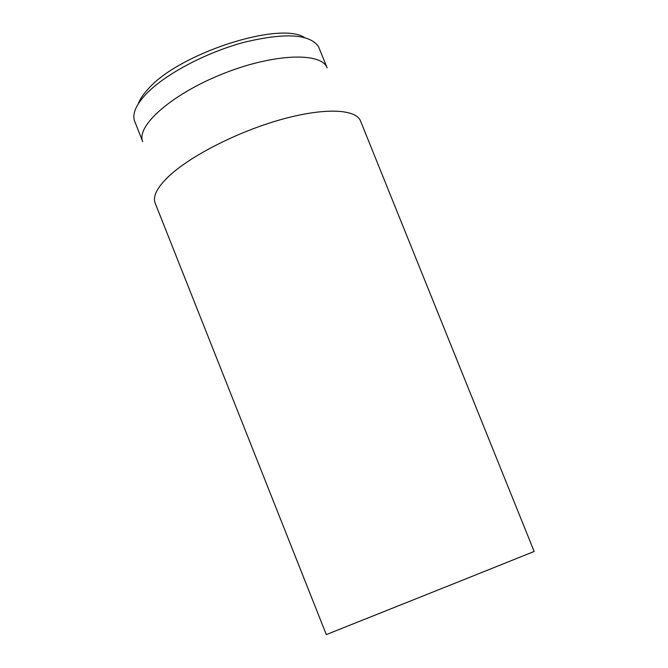 <?xml version="1.0" encoding="UTF-8"?>
<svg xmlns="http://www.w3.org/2000/svg" width="668" height="668" viewBox="0 0 668 668"><rect width="100%" height="100%" fill="white"/><g stroke="black" fill="none" stroke-linecap="round" stroke-linejoin="round"><path stroke-width="1" d="M304.408 37.466C279.299 21 178.832 53.574 148.296 88.852C143.219 94.272 139.862 99.298 138.218 103.932M145.632 94.555C164.069 74.874 204.959 52.897 243.419 42.476C284.568 32.481 309.601 33.859 318.511 46.61L327.161 67.902C321.408 51.803 273.262 53.523 222.594 73.906C171.843 94.088 135.796 126.043 142.727 141.666L134.31 120.29C132.431 113.326 136.205 104.742 145.632 94.555M360.578 121.1L360.536 121C355.902 108.759 323.512 107.473 280.193 119.789C236.94 132.039 189.737 156.287 168.361 176.711C157.022 187.691 152.63 196.501 155.176 203.139L155.218 203.239M155.176 203.139L326.31 634.6L464.536 579.398L534.158 551.467L360.536 121"/></g></svg>
